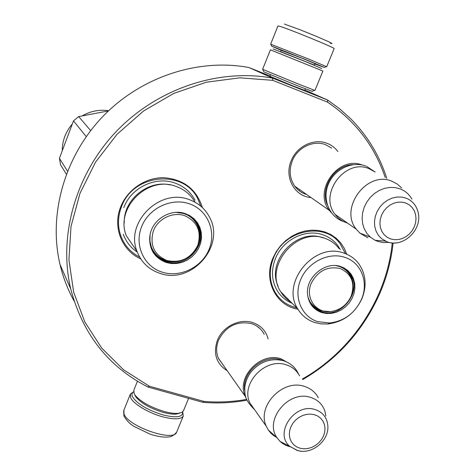 <?xml version="1.0" encoding="UTF-8"?>
<svg xmlns="http://www.w3.org/2000/svg" width="475" height="475" viewBox="0 0 475 475"><rect width="100%" height="100%" fill="white"/><g stroke="black" fill="none" stroke-linecap="round" stroke-linejoin="round"><path stroke-width="0.71" d="M227.24 370.779C216.268 363.767 212.99 353.59 217.408 340.242C222.68 326.61 239.643 318.167 252.688 322.567C260.805 325.351 265.952 330.808 268.137 338.936M223.66 365.691L218.458 358.488C216.024 352.622 216.06 346.483 218.577 340.076C225.916 326.194 236.877 320.702 251.453 323.606C257.094 325.446 261.28 328.89 264.017 333.937L264.231 334.353M310.365 197.535C294.245 195.967 284.098 176.884 291.234 160.669C296.827 146.247 314.1 137.982 327.15 143.355C331.52 145.065 335.107 147.802 337.915 151.572M305.639 194.222C301.316 192.713 297.754 190.125 294.957 186.455C289.655 178.843 288.758 170.323 292.279 160.888C297.493 147.458 313.571 139.757 325.737 144.756L331.681 148.153M304.76 90.369L293.77 86.248L269.966 76.303M74.088 301.007C67.794 289.631 63.098 277.459 60.01 264.474C48.26 214.748 64.297 156.797 102.588 116.737C140.962 76.748 198.384 58.045 248.876 67.515L272.692 78.149C219.076 68.186 157.706 88.314 116.589 131.153C75.549 174.076 58.271 235.968 70.68 288.747C82.614 334.097 108.425 366.878 148.105 387.089L202.873 402.325C217.55 403.578 232.216 402.859 246.857 400.176M302.777 379.561C337.642 359.058 363.292 330.41 379.727 293.609C386.769 277.323 391.228 260.46 393.11 243.034M248.876 67.515L270.097 75.976M304.897 90.03L327.673 100.059L272.692 78.149L272.715 80.328L239.893 77.823L206.423 82.193L173.808 93.385L143.551 110.996L117.052 134.271L95.54 162.165L79.978 193.367L71.018 226.433L68.934 259.837L73.661 292.125L84.817 321.949L101.745 348.151L123.583 369.805L149.322 386.205L203.864 401.399C218.102 402.598 232.322 401.933 246.525 399.404M386.793 178.416C379.519 155.533 367.347 135.512 350.277 118.352L339.471 108.668L327.673 100.059L327.459 102.101L272.715 80.328M299.268 189.572L299.85 189.751M202.873 402.325L203.864 401.399M148.105 387.089L149.322 386.205M302.337 379.038C351.666 351.108 386.775 298.549 392.237 242.986M385.255 177.573C374.686 146.193 355.425 121.036 327.459 102.101M346.756 254.226L344.233 248.199L340.664 242.808L336.152 238.201L330.826 234.537L324.829 231.919L318.351 230.44L311.576 230.155L304.713 231.076L297.973 233.172L291.567 236.396L285.689 240.647L280.523 245.795L276.224 251.673L272.935 258.109C263.15 280.333 276.076 305.853 297.956 309.225M140.731 258.863C121.903 250.681 112.462 227.092 120.632 207.005C127.306 189.697 145.51 177.377 163.798 177.697C183.683 179.301 196.543 189.27 202.392 207.605M139.638 257.082C130.583 252.368 124.272 245.189 120.709 235.547C117.545 226.207 117.758 216.713 121.362 207.07C132.751 173.654 183.801 168.827 197.855 198.918L200.842 206.215M296.649 307.806C287.209 305.573 279.989 300.325 275.001 292.072C269.266 281.622 268.755 270.305 273.463 258.115C284.062 229.686 324.983 221.463 340.314 244.037L345.295 253.418M296.857 187.655L295.201 186.782M299.404 189.857L300.556 190.243M331.437 212.836L329.312 210.354C312.942 190.79 338.396 155.337 362.057 164.967M327.257 204.707C319.699 188.053 334.685 164.772 353.151 164.659M347.504 223.072L346.233 222.656C341.745 221.023 338.046 218.28 335.142 214.427C318.333 194.328 345.153 158.033 369.087 168.696L374.876 171.873M367.804 237.767L359.896 233.142L356.28 229.211C338.853 208.27 367.068 170.192 391.976 181.266L397.225 184.015L401.642 187.946M389.15 242.422L383.212 242.577L377.548 241.336L375.108 240.308L370.227 237.049L366.795 233.278L364.23 228.766L362.645 223.695L362.104 218.263L362.639 212.693L364.23 207.213L366.813 202.041L370.28 197.398L374.502 193.473L379.293 190.428L384.465 188.385L389.797 187.429L395.075 187.589L400.081 188.86C405.217 190.861 409.159 194.275 411.908 199.108M218.785 358.767L218.429 358.423M258.78 327.964L258.341 327.168M245.89 397.682L245.349 396.518C235.867 377.488 260.484 351.464 281.034 358.821L289.661 363.618M244.672 390.563C241.472 372.442 263.595 353.762 280.98 359.842L283.45 360.745M255.063 410.329L249.892 402.978C240.32 383.741 265.27 357.366 286.057 364.776C292.167 366.7 296.673 370.381 299.588 375.82M276.949 437.623L273.41 435.415L270.922 433.224L268.322 430.012L266.344 426.366C256.441 406.398 282.613 378.747 304.255 386.347C310.608 388.318 315.293 392.124 318.298 397.765M289.394 446.595L285.712 445.247L282.382 443.312L280.03 441.37L277.139 437.92C263.708 420.137 288.681 389.738 310.525 397.385C317.834 399.701 322.65 404.403 324.983 411.475L325.862 416.005M182.643 411.878C183.053 417.098 176.611 418.142 163.317 415.013C147.505 410.079 137.222 403.982 132.46 396.708C131.492 394.565 131.86 392.95 133.57 391.869M182.738 411.867L183.243 416.106C180.951 419.425 174.236 419.704 163.103 416.937C148.871 413.232 133.172 403.821 130.619 397.634L130.393 393.989L133.558 391.78M314.088 65.164L314.824 63.929C316.285 64.202 312.235 62.385 302.676 58.484L280.992 50.279L271.641 46.152L307.8 60.414L324.395 67.432L314.818 63.947M270.875 44.294L308.916 59.149L326.705 66.761L334.139 48.652M284.388 24.053L300.046 29.741L316.659 36.462L329.05 41.907L332.078 43.569L330.214 43.261M312.158 91.337L296.709 85.429L263.779 71.802M322.911 71.024L314.931 90.464L298.08 83.903L262.604 69.302L270.412 49.833L322.905 71.036M321.741 68.531L306.28 61.94L273.178 48.931M135.096 395.639L135.993 397.124C141.39 403.412 150.557 408.524 163.507 412.46C168.773 413.862 173.084 414.39 176.445 414.058L179.817 413.102M137.441 381.241L133.855 390.177L134.087 393.573L135.048 395.158C140.826 401.886 150.67 407.366 164.57 411.593C170.216 413.102 174.842 413.678 178.434 413.315L182.014 412.312L183.617 410.465M137.02 251.412C124.919 222.442 159.873 187.809 189.264 199.637C198.235 202.89 204.927 208.626 209.338 216.849C226.029 245.623 191.538 284.964 159.927 273.345C148.871 269.592 141.235 262.283 137.02 251.412L126.362 235.849C114.718 208.068 148.034 175.067 176.195 186.473C184.472 189.477 190.748 194.726 195.029 202.202M197.719 223.149L199.945 228.808L200.711 234.911M189.964 255.942C182.347 261.725 174.129 263.364 165.312 260.852L165.211 260.817M165.312 260.852C160.669 259.32 156.869 256.648 153.912 252.831M176.166 212.367L184.923 213.673L189.151 215.585C193.188 217.96 196.24 221.219 198.312 225.376C208.62 244.108 186.141 269.147 165.852 261.571C158.905 259.19 154.048 254.624 151.264 247.879C149.607 243.497 149.245 238.919 150.189 234.151L150.243 233.896M166.048 262.455L171.303 263.542L176.736 263.506L182.115 262.354L187.197 260.14L191.775 256.963L195.641 252.955L198.633 248.3L200.622 243.188L201.513 237.844L201.269 232.507L199.898 227.394L197.452 222.745L194.032 218.767L189.78 215.632L185.476 213.679C171.16 208.311 152.819 219.076 150.1 234.543C148.378 248.14 153.698 257.444 166.048 262.455M189.412 203.805C171.374 197.386 148.681 208.216 141.55 226.836C134.14 245.367 144.067 266.588 162.189 272.157C180.197 278 201.97 267.277 209.137 249.227C216.558 231.266 207.557 209.944 189.412 203.805M124.266 223.03C123.114 200.088 147.897 179.592 170.198 184.941M123.803 207.593C131.1 187.542 155.853 175.833 175.097 183.095C183.991 186.348 190.647 192.048 195.071 200.195M137.281 252.118C130.696 247.724 126.018 241.781 123.257 234.294M62.249 149.791C62.498 140.285 65.74 131.824 71.98 124.403M82.424 115.734C90.689 111.073 99.435 109.393 108.668 110.693M66.346 174.159L60.545 164.754L59.417 158.317L73.494 120.87L78.678 116.577L108.413 110.936M59.417 158.317L67.498 171.178M73.494 120.87L86.236 136.598M78.678 116.577L90.654 130.607M153.407 230.773C158.092 218.625 172.87 211.535 184.692 215.68C197.422 221.665 201.768 231.586 197.725 245.45C190.992 258.364 180.696 263.382 166.838 260.502C153.989 254.778 149.512 244.868 153.407 230.773M177.027 212.355C186.277 212.954 192.998 217.188 197.19 225.055C200.367 231.64 200.61 238.385 197.933 245.302C190.754 265.555 158.882 267.377 151.347 246.982C153.443 252.201 156.97 256.138 161.922 258.786M150.07 234.745L149.904 241.003L151.347 246.982M189.757 216.446L187.518 214.724M151.857 248.152L150.492 245.504M290.926 302.041C286.663 299.47 283.248 296.026 280.672 291.709C263.726 266.416 296.744 226.723 325.137 238.42C330.879 240.475 335.552 243.895 339.156 248.68M313.162 306.672L320.298 310.822M335.968 265.638L340.403 266.623L343.098 267.769L350.14 273.855C363.298 290.504 341.252 319.242 321.248 311.647C316.617 310.104 313.013 307.277 310.436 303.169L307.972 297.19M321.634 312.544L326.468 313.506L331.508 313.375L336.532 312.158L341.305 309.926L345.622 306.767L349.291 302.83L352.135 298.294L354.035 293.354L354.902 288.242L354.688 283.183L353.406 278.409L351.102 274.14L347.878 270.566L343.882 267.87L341.139 266.707C325.541 260.603 305.271 277.442 307.586 294.631C308.774 303.596 313.458 309.569 321.634 312.544M345.088 257.432C328.92 251.673 307.889 262.075 300.699 279.555C293.271 296.958 301.483 316.671 317.751 321.67L329.745 322.988C344.238 321.106 354.789 313.298 361.386 299.559C368.962 282.767 361.428 262.687 345.088 257.432M297.801 308.97C301.809 315.608 307.509 320.144 314.889 322.567L321.225 323.897L327.821 323.986C343.443 321.955 354.813 313.542 361.914 298.739C366.979 285.926 365.964 274.312 358.874 263.904C355.152 258.934 350.312 255.39 344.345 253.276C314.86 241.199 280.274 282.714 297.801 308.97L280.672 291.709M278.047 285.968C266.071 260.805 297.397 227.394 323.131 237.939M292.143 303.27C285.641 300.622 280.577 296.281 276.949 290.237C271.546 280.482 271.047 269.901 275.452 258.507C282.845 239.62 305.876 228.344 323.22 234.911C329.163 237.037 334.002 240.576 337.749 245.522L340.32 249.577M307.954 297.101L310.139 302.1C316.089 309.558 323.006 312.71 330.891 311.553C315.97 313.678 304.695 297.593 311.339 283.082C318.066 270.691 327.738 265.858 340.355 268.589C351.714 274.016 355.3 283.243 351.108 296.257C354.487 289.251 353.727 281.681 348.84 273.541C345.669 269.2 341.353 266.564 335.878 265.632M310.139 302.1L313.815 306.47L318.606 309.558M330.891 311.553C339.934 310.205 346.602 305.277 350.883 296.762L351.108 296.257L350.883 296.762M342.036 267.627L340.836 266.778M310.798 303.05L309.7 301.863M375.108 240.308L385.213 241.062L387.374 241.923C403.881 248.134 423.326 228.713 417.846 211.351C415.987 204.951 412.074 200.557 406.107 198.158L401.583 197.066L396.815 197.054L392.023 198.134L387.446 200.26L383.295 203.318L379.78 207.171L377.061 211.636L375.268 216.499L374.484 221.516L374.751 226.456L376.046 231.088L378.296 235.184L381.407 238.563L387.244 241.923C391.822 243.485 396.554 243.414 401.44 241.698M405.787 203.033L401.957 202.13L397.919 202.178L393.882 203.169L390.046 205.063L386.614 207.765L383.758 211.132L381.621 214.997L380.321 219.159L379.911 223.404L380.416 227.519L381.805 231.289L384.008 234.537L386.899 237.09L390.343 238.836L394.161 239.685L398.163 239.602L402.153 238.587L405.935 236.698L409.325 234.027L412.146 230.708L414.271 226.896L415.583 222.787L416.023 218.583L415.566 214.486L414.23 210.71L412.074 207.433L409.213 204.832L405.787 203.033M280.03 441.37L297.849 450.627C312.336 454.801 329.68 440.283 327.774 424.994C326.776 417.181 322.519 412.027 315.002 409.539C294.916 402.592 273.944 432.927 289.548 446.191L297.332 450.537M297.7 450.633L300.8 451.155M314.492 414.717L310.68 414.099L306.678 414.366L302.7 415.494L298.941 417.43L295.604 420.084L292.849 423.314L290.825 426.96L289.631 430.831L289.328 434.726L289.922 438.455L291.389 441.827L293.645 444.665L296.578 446.844L300.034 448.252L303.834 448.816L307.8 448.519L311.737 447.379L315.442 445.443L318.737 442.819L321.456 439.63L323.469 436.038L324.68 432.214L325.013 428.349L324.461 424.638L323.048 421.26L320.833 418.386L317.935 416.165L314.492 414.717M176.789 431.822L176.575 432.333C173.523 442.189 128.149 426.473 124.04 414.022L123.88 410.24L130.197 394.482M314.147 65.01L280.838 51.733M314.717 63.703L314.848 63.751C324.526 67.331 288.396 52.523 281.141 49.94C279.692 49.418 279.71 49.489 281.188 50.154M270.667 44.127L277.946 25.971L279.609 26.268C288.295 28.69 335.475 48.017 334.162 48.604M188.765 215.08L189.644 215.62M194.097 219.414L197.707 224.728C201.899 234.496 200.492 243.77 193.491 252.546M342.665 267.294L343.591 267.829M346.049 269.622L349.267 273.149C351.755 276.711 353.032 280.778 353.097 285.356M60.01 264.474L70.674 288.747M294.755 186.188L329.312 210.354M335.142 214.427L356.28 229.211M370.227 237.049L359.896 233.142M218.263 358.019L245.349 396.518M249.892 402.978L266.344 426.366M277.139 437.92L268.322 430.012M183.243 416.106L176.575 432.333C171.76 437.321 169.854 436.822 166.262 437.142C161.435 437.101 156.02 436.098 150.023 434.12L133.665 426.223C130.097 423.629 128.232 422.756 123.904 416.023L123.696 410.679M269.907 76.439L270.572 74.795M304.707 90.505L305.378 88.861M280.992 50.279L280.897 51.585M271.641 46.152L270.821 44.157M324.395 67.432L326.372 66.565M312.033 91.396L314.48 90.327M263.815 71.891L262.788 69.421M135.993 397.124L135.048 395.158M176.445 414.058L178.434 413.315M188.587 398.353L183.433 410.917M365.702 165.989C351.637 160.835 334.228 169.486 328.278 184.365C322.056 199.179 329.312 216.933 343.573 221.57L343.888 221.677M366.498 166.292L375.167 172.033M282.963 360.596C270.305 357.889 259.528 361.819 250.646 372.394C247.523 376.817 245.581 381.627 244.833 386.822C244.928 393.989 243.717 398.947 254.594 409.664M283.664 360.81C290.569 363.102 295.539 367.525 298.585 374.086M165.229 260.817C172.787 263.067 180.108 262.075 187.192 257.848M193.194 252.801C200.414 243.954 201.917 234.597 197.707 224.728L198.312 225.376M189.151 215.585L189.78 215.632M150.189 234.151L150.1 234.543M320.316 310.816L330.161 311.624M353.014 284.311L351.91 278.38L349.267 273.149L350.14 273.855M343.098 267.769L343.882 267.87M361.386 299.559L361.914 298.739M329.745 322.988L327.821 323.986"/></g></svg>
